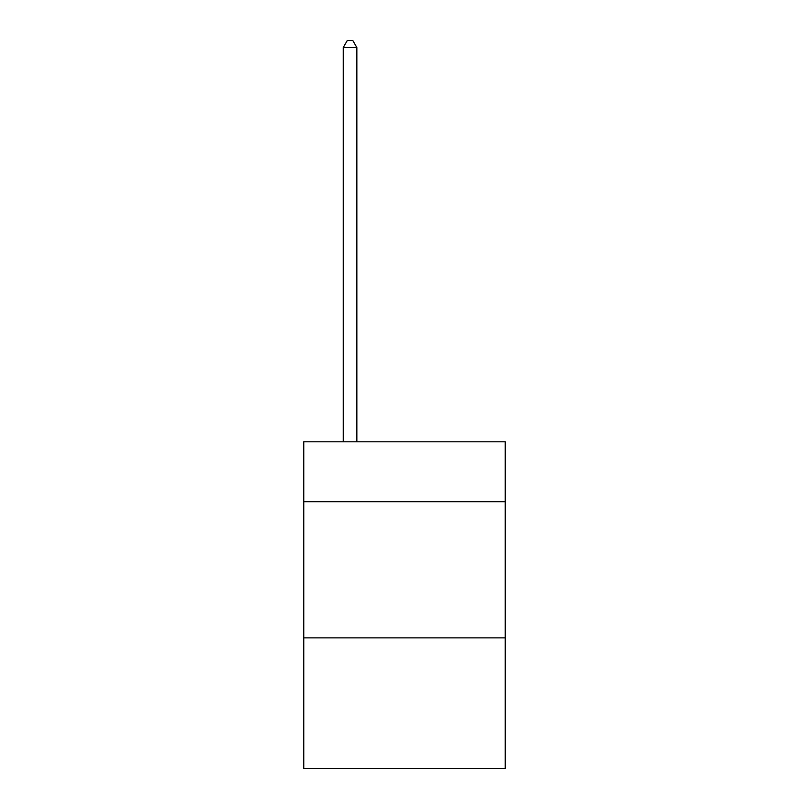 <?xml version="1.0" encoding="UTF-8"?>
<svg xmlns="http://www.w3.org/2000/svg" width="809" height="809" viewBox="0 0 809 809"><rect width="100%" height="100%" fill="white"/><g stroke="black" fill="none" stroke-linecap="round" stroke-linejoin="round"><path stroke-width="1.21" d="M505.251 501.711L505.251 441.805L303.749 441.805L303.749 501.711L505.251 501.711L505.251 768.55L303.749 768.55L303.749 501.711M505.251 637.856L303.749 637.856M356.85 441.805L356.85 47.529L343.238 47.529L343.238 441.805M343.238 47.529L347.324 40.45L352.764 40.45L356.85 47.529"/></g></svg>
